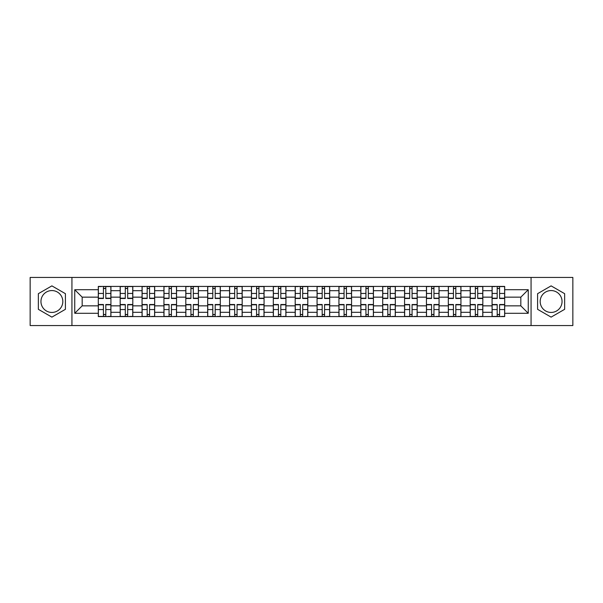 <?xml version="1.0" encoding="UTF-8"?>
<svg xmlns="http://www.w3.org/2000/svg" width="603" height="603" viewBox="0 0 603 603"><rect width="100%" height="100%" fill="white"/><g stroke="black" fill="none" stroke-linecap="round" stroke-linejoin="round"><path stroke-width="0.9" d="M51.888 312.437A10.937 10.937 0 0 1 40.951 301.5A10.937 10.937 0 0 1 51.888 290.563A10.937 10.937 0 0 1 62.825 301.5A10.937 10.937 0 0 1 51.888 312.437M551.112 312.437A10.937 10.937 0 0 1 540.175 301.5A10.937 10.937 0 0 1 551.112 290.563A10.937 10.937 0 0 1 562.049 301.5A10.937 10.937 0 0 1 551.112 312.437M531.062 325.552L572.85 325.552L572.85 277.448L30.15 277.448L30.15 325.552L531.062 325.552L531.062 277.448M120.178 316.575L120.178 290.699L110.922 290.699L110.922 316.575M110.922 290.699L110.922 286.425M120.178 290.699L120.178 286.425M132.803 286.425L132.803 316.575M142.059 316.575L142.059 286.425M154.677 286.425L154.677 316.575M163.933 316.575L163.933 286.425M176.551 286.425L176.551 316.575M185.807 316.575L185.807 286.425M198.432 286.425L198.432 316.575M207.681 316.575L207.681 286.425M220.306 286.425L220.306 316.575M229.562 316.575L229.562 286.425M242.18 286.425L242.18 316.575M251.436 316.575L251.436 286.425M264.061 286.425L264.061 316.575M273.31 316.575L273.31 286.425M285.935 286.425L285.935 316.575M295.191 316.575L295.191 286.425M307.809 286.425L307.809 316.575M317.065 316.575L317.065 286.425M329.69 286.425L329.69 316.575M338.939 316.575L338.939 286.425M351.564 286.425L351.564 316.575M360.82 316.575L360.82 286.425M373.438 286.425L373.438 316.575M382.694 316.575L382.694 286.425M395.319 286.425L395.319 316.575M404.568 316.575L404.568 286.425M417.193 286.425L417.193 316.575M426.449 316.575L426.449 286.425M439.067 286.425L439.067 316.575M448.323 316.575L448.323 286.425M460.941 286.425L460.941 316.575M470.197 316.575L470.197 286.425M482.822 286.425L482.822 316.575M492.078 316.575L492.078 286.425M492.078 305.849L482.822 305.849M470.197 305.849L460.941 305.849M448.323 305.849L439.067 305.849M426.449 305.849L417.193 305.849M404.568 305.849L395.319 305.849M382.694 305.849L373.438 305.849M360.82 305.849L351.564 305.849M338.939 305.849L329.69 305.849M317.065 305.849L307.809 305.849M295.191 305.849L285.935 305.849M273.31 305.849L264.061 305.849M251.436 305.849L242.18 305.849M229.562 305.849L220.306 305.849M207.681 305.849L198.432 305.849M185.807 305.849L176.551 305.849M163.933 305.849L154.677 305.849M142.059 305.849L132.803 305.849M120.178 305.849L110.922 305.849M492.078 297.151L482.822 297.151M470.197 297.151L460.941 297.151M448.323 297.151L439.067 297.151M426.449 297.151L417.193 297.151M404.568 297.151L395.319 297.151M382.694 297.151L373.438 297.151M360.82 297.151L351.564 297.151M338.939 297.151L329.69 297.151M317.065 297.151L307.809 297.151M295.191 297.151L285.935 297.151M273.31 297.151L264.061 297.151M251.436 297.151L242.18 297.151M229.562 297.151L220.306 297.151M207.681 297.151L198.432 297.151M185.807 297.151L176.551 297.151M163.933 297.151L154.677 297.151M142.059 297.151L132.803 297.151M120.178 297.151L110.922 297.151M82.174 305.849L98.304 305.849L98.304 297.151L82.174 297.151L82.174 305.849L74.742 313.281L74.742 289.719L98.304 289.719L98.304 297.151M504.696 297.151L504.696 305.849L520.826 305.849L520.826 297.151L504.696 297.151L504.696 286.425L98.304 286.425L98.304 289.719M504.696 289.719L528.258 289.719L528.258 313.281L504.696 313.281L504.696 305.849M98.304 305.849L98.304 316.575L504.696 316.575L504.696 313.281M98.304 313.281L74.742 313.281M71.938 325.552L71.938 277.448M65.418 293.684L51.888 285.875L38.351 293.684L38.351 309.316L51.888 317.125L65.418 309.316L65.418 293.684M564.649 293.684L551.112 285.875L537.582 293.684L537.582 309.316L551.112 317.125L564.649 309.316L564.649 293.684M105.804 314.472L103.422 314.472M103.422 288.528L105.804 288.528M127.685 314.472L125.296 314.472M125.296 288.528L127.685 288.528M149.559 314.472L147.177 314.472M147.177 288.528L149.559 288.528M171.433 314.472L169.051 314.472M169.051 288.528L171.433 288.528M193.314 314.472L190.925 314.472M190.925 288.528L193.314 288.528M215.188 314.472L212.806 314.472M212.806 288.528L215.188 288.528M237.062 314.472L234.68 314.472M234.68 288.528L237.062 288.528M258.936 314.472L256.554 314.472M256.554 288.528L258.936 288.528M280.817 314.472L278.435 314.472M278.435 288.528L280.817 288.528M302.691 314.472L300.309 314.472M300.309 288.528L302.691 288.528M324.565 314.472L322.183 314.472M322.183 288.528L324.565 288.528M346.446 314.472L344.064 314.472M344.064 288.528L346.446 288.528M368.32 314.472L365.938 314.472M365.938 288.528L368.32 288.528M390.194 314.472L387.812 314.472M387.812 288.528L390.194 288.528M412.075 314.472L409.686 314.472M409.686 288.528L412.075 288.528M433.949 314.472L431.567 314.472M431.567 288.528L433.949 288.528M455.823 314.472L453.441 314.472M453.441 288.528L455.823 288.528M477.704 314.472L475.315 314.472M475.315 288.528L477.704 288.528M499.578 314.472L497.196 314.472M497.196 288.528L499.578 288.528M74.742 289.719L82.174 297.151M520.826 305.849L528.258 313.281M520.826 297.151L528.258 289.719M105.804 298.485L105.804 286.568L110.854 286.568L110.854 298.485L105.804 298.485M103.422 288.385L105.804 288.385M101.319 286.568L98.372 286.568L98.372 298.485L103.422 298.485L103.422 286.568L105.804 286.568M103.422 304.515L103.422 316.432L98.372 316.432L98.372 304.515L103.422 304.515M105.804 314.615L103.422 314.615M107.907 316.432L110.854 316.432L110.854 304.515L105.804 304.515L105.804 316.432L103.422 316.432M127.685 298.485L127.685 286.568L132.728 286.568L132.728 298.485L127.685 298.485M125.296 288.385L127.685 288.385M123.193 286.568L120.246 286.568L120.246 298.485L125.296 298.485L125.296 286.568L127.685 286.568M149.559 298.485L149.559 286.568L154.609 286.568L154.609 298.485L149.559 298.485M147.177 288.385L149.559 288.385M145.074 286.568L142.127 286.568L142.127 298.485L147.177 298.485L147.177 286.568L149.559 286.568M125.296 304.515L125.296 316.432L120.246 316.432L120.246 304.515L125.296 304.515M127.685 314.615L125.296 314.615M129.788 316.432L132.728 316.432L132.728 304.515L127.685 304.515L127.685 316.432L125.296 316.432M147.177 304.515L147.177 316.432L142.127 316.432L142.127 304.515L147.177 304.515M149.559 314.615L147.177 314.615M151.662 316.432L154.609 316.432L154.609 304.515L149.559 304.515L149.559 316.432L147.177 316.432M171.433 298.485L171.433 286.568L176.483 286.568L176.483 298.485L171.433 298.485M169.051 288.385L171.433 288.385M166.948 286.568L164.001 286.568L164.001 298.485L169.051 298.485L169.051 286.568L171.433 286.568M193.314 298.485L193.314 286.568L198.357 286.568L198.357 298.485L193.314 298.485M190.925 288.385L193.314 288.385M188.822 286.568L185.875 286.568L185.875 298.485L190.925 298.485L190.925 286.568L193.314 286.568M215.188 298.485L215.188 286.568L220.238 286.568L220.238 298.485L215.188 298.485M212.806 288.385L215.188 288.385M210.696 286.568L207.756 286.568L207.756 298.485L212.806 298.485L212.806 286.568L215.188 286.568M169.051 304.515L169.051 316.432L164.001 316.432L164.001 304.515L169.051 304.515M171.433 314.615L169.051 314.615M173.536 316.432L176.483 316.432L176.483 304.515L171.433 304.515L171.433 316.432L169.051 316.432M190.925 304.515L190.925 316.432L185.875 316.432L185.875 304.515L190.925 304.515M193.314 314.615L190.925 314.615M195.417 316.432L198.357 316.432L198.357 304.515L193.314 304.515L193.314 316.432L190.925 316.432M212.806 304.515L212.806 316.432L207.756 316.432L207.756 304.515L212.806 304.515M215.188 314.615L212.806 314.615M217.291 316.432L220.238 316.432L220.238 304.515L215.188 304.515L215.188 316.432L212.806 316.432M237.062 298.485L237.062 286.568L242.112 286.568L242.112 298.485L237.062 298.485M234.68 288.385L237.062 288.385M232.577 286.568L229.63 286.568L229.63 298.485L234.68 298.485L234.68 286.568L237.062 286.568M234.68 304.515L234.68 316.432L229.63 316.432L229.63 304.515L234.68 304.515M237.062 314.615L234.68 314.615M239.165 316.432L242.112 316.432L242.112 304.515L237.062 304.515L237.062 316.432L234.68 316.432M258.936 298.485L258.936 286.568L263.986 286.568L263.986 298.485L258.936 298.485M256.554 288.385L258.936 288.385M254.451 286.568L251.504 286.568L251.504 298.485L256.554 298.485L256.554 286.568L258.936 286.568M256.554 304.515L256.554 316.432L251.504 316.432L251.504 304.515L256.554 304.515M258.936 314.615L256.554 314.615M261.046 316.432L263.986 316.432L263.986 304.515L258.936 304.515L258.936 316.432L256.554 316.432M280.817 298.485L280.817 286.568L285.867 286.568L285.867 298.485L280.817 298.485M278.435 288.385L280.817 288.385M276.325 286.568L273.385 286.568L273.385 298.485L278.435 298.485L278.435 286.568L280.817 286.568M278.435 304.515L278.435 316.432L273.385 316.432L273.385 304.515L278.435 304.515M280.817 314.615L278.435 314.615M282.92 316.432L285.867 316.432L285.867 304.515L280.817 304.515L280.817 316.432L278.435 316.432M302.691 298.485L302.691 286.568L307.741 286.568L307.741 298.485L302.691 298.485M300.309 288.385L302.691 288.385M298.206 286.568L295.259 286.568L295.259 298.485L300.309 298.485L300.309 286.568L302.691 286.568M300.309 304.515L300.309 316.432L295.259 316.432L295.259 304.515L300.309 304.515M302.691 314.615L300.309 314.615M304.794 316.432L307.741 316.432L307.741 304.515L302.691 304.515L302.691 316.432L300.309 316.432M324.565 298.485L324.565 286.568L329.615 286.568L329.615 298.485L324.565 298.485M322.183 288.385L324.565 288.385M320.08 286.568L317.133 286.568L317.133 298.485L322.183 298.485L322.183 286.568L324.565 286.568M322.183 304.515L322.183 316.432L317.133 316.432L317.133 304.515L322.183 304.515M324.565 314.615L322.183 314.615M326.675 316.432L329.615 316.432L329.615 304.515L324.565 304.515L324.565 316.432L322.183 316.432M346.446 298.485L346.446 286.568L351.496 286.568L351.496 298.485L346.446 298.485M344.064 288.385L346.446 288.385M341.954 286.568L339.014 286.568L339.014 298.485L344.064 298.485L344.064 286.568L346.446 286.568M344.064 304.515L344.064 316.432L339.014 316.432L339.014 304.515L344.064 304.515M346.446 314.615L344.064 314.615M348.549 316.432L351.496 316.432L351.496 304.515L346.446 304.515L346.446 316.432L344.064 316.432M368.32 298.485L368.32 286.568L373.37 286.568L373.37 298.485L368.32 298.485M365.938 288.385L368.32 288.385M363.835 286.568L360.888 286.568L360.888 298.485L365.938 298.485L365.938 286.568L368.32 286.568M365.938 304.515L365.938 316.432L360.888 316.432L360.888 304.515L365.938 304.515M368.32 314.615L365.938 314.615M370.423 316.432L373.37 316.432L373.37 304.515L368.32 304.515L368.32 316.432L365.938 316.432M390.194 298.485L390.194 286.568L395.244 286.568L395.244 298.485L390.194 298.485M387.812 288.385L390.194 288.385M385.709 286.568L382.762 286.568L382.762 298.485L387.812 298.485L387.812 286.568L390.194 286.568M387.812 304.515L387.812 316.432L382.762 316.432L382.762 304.515L387.812 304.515M390.194 314.615L387.812 314.615M392.304 316.432L395.244 316.432L395.244 304.515L390.194 304.515L390.194 316.432L387.812 316.432M412.075 298.485L412.075 286.568L417.125 286.568L417.125 298.485L412.075 298.485M409.686 288.385L412.075 288.385M407.583 286.568L404.643 286.568L404.643 298.485L409.686 298.485L409.686 286.568L412.075 286.568M409.686 304.515L409.686 316.432L404.643 316.432L404.643 304.515L409.686 304.515M412.075 314.615L409.686 314.615M414.178 316.432L417.125 316.432L417.125 304.515L412.075 304.515L412.075 316.432L409.686 316.432M433.949 298.485L433.949 286.568L438.999 286.568L438.999 298.485L433.949 298.485M431.567 288.385L433.949 288.385M429.464 286.568L426.517 286.568L426.517 298.485L431.567 298.485L431.567 286.568L433.949 286.568M431.567 304.515L431.567 316.432L426.517 316.432L426.517 304.515L431.567 304.515M433.949 314.615L431.567 314.615M436.052 316.432L438.999 316.432L438.999 304.515L433.949 304.515L433.949 316.432L431.567 316.432M455.823 298.485L455.823 286.568L460.873 286.568L460.873 298.485L455.823 298.485M453.441 288.385L455.823 288.385M451.338 286.568L448.391 286.568L448.391 298.485L453.441 298.485L453.441 286.568L455.823 286.568M453.441 304.515L453.441 316.432L448.391 316.432L448.391 304.515L453.441 304.515M455.823 314.615L453.441 314.615M457.926 316.432L460.873 316.432L460.873 304.515L455.823 304.515L455.823 316.432L453.441 316.432M477.704 298.485L477.704 286.568L482.754 286.568L482.754 298.485L477.704 298.485M475.315 288.385L477.704 288.385M473.212 286.568L470.272 286.568L470.272 298.485L475.315 298.485L475.315 286.568L477.704 286.568M475.315 304.515L475.315 316.432L470.272 316.432L470.272 304.515L475.315 304.515M477.704 314.615L475.315 314.615M479.807 316.432L482.754 316.432L482.754 304.515L477.704 304.515L477.704 316.432L475.315 316.432M499.578 298.485L499.578 286.568L504.628 286.568L504.628 298.485L499.578 298.485M497.196 288.385L499.578 288.385M495.093 286.568L492.146 286.568L492.146 298.485L497.196 298.485L497.196 286.568L499.578 286.568M497.196 304.515L497.196 316.432L492.146 316.432L492.146 304.515L497.196 304.515M499.578 314.615L497.196 314.615M501.681 316.432L504.628 316.432L504.628 304.515L499.578 304.515L499.578 316.432L497.196 316.432M470.197 290.699L460.941 290.699M448.323 290.699L439.067 290.699M426.449 290.699L417.193 290.699M404.568 290.699L395.319 290.699M382.694 290.699L373.438 290.699M360.82 290.699L351.564 290.699M338.939 290.699L329.69 290.699M317.065 290.699L307.809 290.699M295.191 290.699L285.935 290.699M273.31 290.699L264.061 290.699M251.436 290.699L242.18 290.699M229.562 290.699L220.306 290.699M207.681 290.699L198.432 290.699M185.807 290.699L176.551 290.699M163.933 290.699L154.677 290.699M142.059 290.699L132.803 290.699M492.078 290.699L482.822 290.699M470.197 312.301L460.941 312.301M448.323 312.301L439.067 312.301M426.449 312.301L417.193 312.301M404.568 312.301L395.319 312.301M382.694 312.301L373.438 312.301M360.82 312.301L351.564 312.301M338.939 312.301L329.69 312.301M317.065 312.301L307.809 312.301M295.191 312.301L285.935 312.301M273.31 312.301L264.061 312.301M251.436 312.301L242.18 312.301M229.562 312.301L220.306 312.301M207.681 312.301L198.432 312.301M185.807 312.301L176.551 312.301M163.933 312.301L154.677 312.301M142.059 312.301L132.803 312.301M120.178 312.301L110.922 312.301M492.078 312.301L482.822 312.301M105.804 298.191L110.854 298.191M105.804 293.45L110.854 293.45M98.372 298.191L103.422 298.191M98.372 293.45L103.422 293.45M103.422 304.809L98.372 304.809M103.422 309.55L98.372 309.55M110.854 304.809L105.804 304.809M110.854 309.55L105.804 309.55M127.685 298.191L132.728 298.191M127.685 293.45L132.728 293.45M120.246 298.191L125.296 298.191M120.246 293.45L125.296 293.45M149.559 298.191L154.609 298.191M149.559 293.45L154.609 293.45M142.127 298.191L147.177 298.191M142.127 293.45L147.177 293.45M125.296 304.809L120.246 304.809M125.296 309.55L120.246 309.55M132.728 304.809L127.685 304.809M132.728 309.55L127.685 309.55M147.177 304.809L142.127 304.809M147.177 309.55L142.127 309.55M154.609 304.809L149.559 304.809M154.609 309.55L149.559 309.55M171.433 298.191L176.483 298.191M171.433 293.45L176.483 293.45M164.001 298.191L169.051 298.191M164.001 293.45L169.051 293.45M193.314 298.191L198.357 298.191M193.314 293.45L198.357 293.45M185.875 298.191L190.925 298.191M185.875 293.45L190.925 293.45M215.188 298.191L220.238 298.191M215.188 293.45L220.238 293.45M207.756 298.191L212.806 298.191M207.756 293.45L212.806 293.45M169.051 304.809L164.001 304.809M169.051 309.55L164.001 309.55M176.483 304.809L171.433 304.809M176.483 309.55L171.433 309.55M190.925 304.809L185.875 304.809M190.925 309.55L185.875 309.55M198.357 304.809L193.314 304.809M198.357 309.55L193.314 309.55M212.806 304.809L207.756 304.809M212.806 309.55L207.756 309.55M220.238 304.809L215.188 304.809M220.238 309.55L215.188 309.55M237.062 298.191L242.112 298.191M237.062 293.45L242.112 293.45M229.63 298.191L234.68 298.191M229.63 293.45L234.68 293.45M234.68 304.809L229.63 304.809M234.68 309.55L229.63 309.55M242.112 304.809L237.062 304.809M242.112 309.55L237.062 309.55M258.936 298.191L263.986 298.191M258.936 293.45L263.986 293.45M251.504 298.191L256.554 298.191M251.504 293.45L256.554 293.45M256.554 304.809L251.504 304.809M256.554 309.55L251.504 309.55M263.986 304.809L258.936 304.809M263.986 309.55L258.936 309.55M280.817 298.191L285.867 298.191M280.817 293.45L285.867 293.45M273.385 298.191L278.435 298.191M273.385 293.45L278.435 293.45M278.435 304.809L273.385 304.809M278.435 309.55L273.385 309.55M285.867 304.809L280.817 304.809M285.867 309.55L280.817 309.55M302.691 298.191L307.741 298.191M302.691 293.45L307.741 293.45M295.259 298.191L300.309 298.191M295.259 293.45L300.309 293.45M300.309 304.809L295.259 304.809M300.309 309.55L295.259 309.55M307.741 304.809L302.691 304.809M307.741 309.55L302.691 309.55M324.565 298.191L329.615 298.191M324.565 293.45L329.615 293.45M317.133 298.191L322.183 298.191M317.133 293.45L322.183 293.45M322.183 304.809L317.133 304.809M322.183 309.55L317.133 309.55M329.615 304.809L324.565 304.809M329.615 309.55L324.565 309.55M346.446 298.191L351.496 298.191M346.446 293.45L351.496 293.45M339.014 298.191L344.064 298.191M339.014 293.45L344.064 293.45M344.064 304.809L339.014 304.809M344.064 309.55L339.014 309.55M351.496 304.809L346.446 304.809M351.496 309.55L346.446 309.55M368.32 298.191L373.37 298.191M368.32 293.45L373.37 293.45M360.888 298.191L365.938 298.191M360.888 293.45L365.938 293.45M365.938 304.809L360.888 304.809M365.938 309.55L360.888 309.55M373.37 304.809L368.32 304.809M373.37 309.55L368.32 309.55M390.194 298.191L395.244 298.191M390.194 293.45L395.244 293.45M382.762 298.191L387.812 298.191M382.762 293.45L387.812 293.45M387.812 304.809L382.762 304.809M387.812 309.55L382.762 309.55M395.244 304.809L390.194 304.809M395.244 309.55L390.194 309.55M412.075 298.191L417.125 298.191M412.075 293.45L417.125 293.45M404.643 298.191L409.686 298.191M404.643 293.45L409.686 293.45M409.686 304.809L404.643 304.809M409.686 309.55L404.643 309.55M417.125 304.809L412.075 304.809M417.125 309.55L412.075 309.55M433.949 298.191L438.999 298.191M433.949 293.45L438.999 293.45M426.517 298.191L431.567 298.191M426.517 293.45L431.567 293.45M431.567 304.809L426.517 304.809M431.567 309.55L426.517 309.55M438.999 304.809L433.949 304.809M438.999 309.55L433.949 309.55M455.823 298.191L460.873 298.191M455.823 293.45L460.873 293.45M448.391 298.191L453.441 298.191M448.391 293.45L453.441 293.45M453.441 304.809L448.391 304.809M453.441 309.55L448.391 309.55M460.873 304.809L455.823 304.809M460.873 309.55L455.823 309.55M477.704 298.191L482.754 298.191M477.704 293.45L482.754 293.45M470.272 298.191L475.315 298.191M470.272 293.45L475.315 293.45M475.315 304.809L470.272 304.809M475.315 309.55L470.272 309.55M482.754 304.809L477.704 304.809M482.754 309.55L477.704 309.55M499.578 298.191L504.628 298.191M499.578 293.45L504.628 293.45M492.146 298.191L497.196 298.191M492.146 293.45L497.196 293.45M497.196 304.809L492.146 304.809M497.196 309.55L492.146 309.55M504.628 304.809L499.578 304.809M504.628 309.55L499.578 309.55"/></g></svg>

